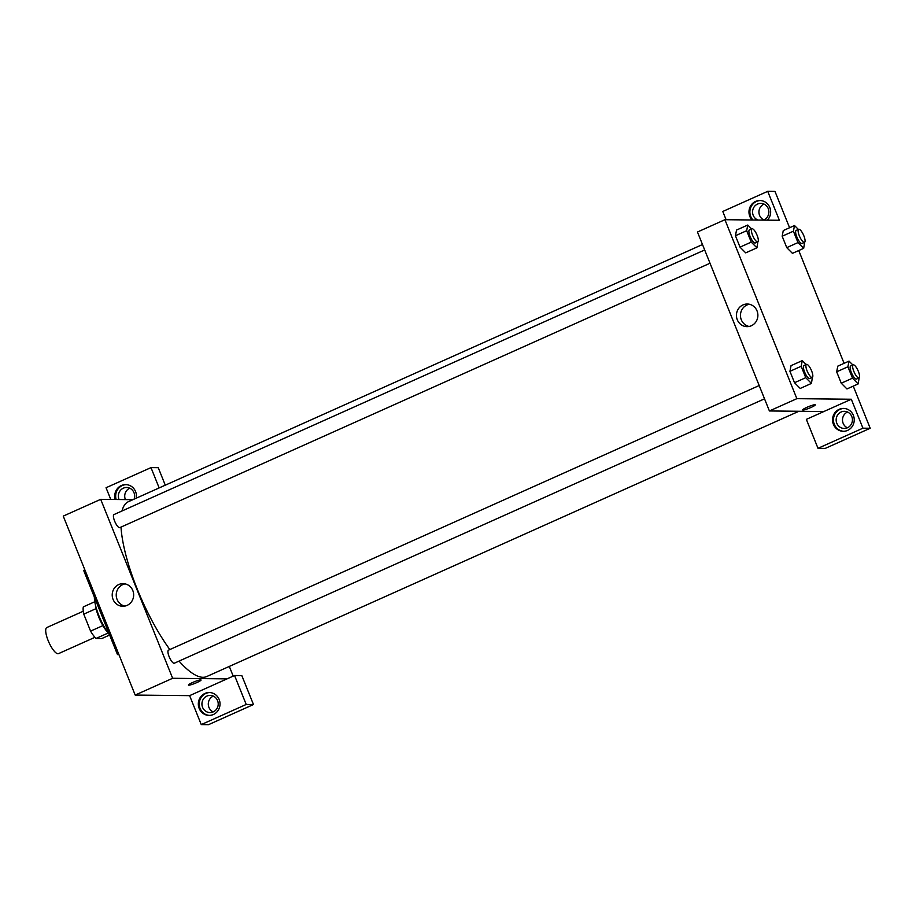 <?xml version="1.0" encoding="UTF-8"?>
<svg xmlns="http://www.w3.org/2000/svg" width="916" height="916" viewBox="0 0 916 916"><rect width="100%" height="100%" fill="white"/><g stroke="black" fill="none" stroke-linecap="round" stroke-linejoin="round"><path stroke-width="1.37" d="M83.253 611.224L46.819 627.54A14.301 4.156 65.9 0 0 48.491 641.418A14.301 4.156 65.9 0 0 57.948 653.749A14.301 4.156 65.9 0 0 58.51 653.635L94.943 637.318M102.913 625.605L90.581 631.124L83.757 614.144A19.476 5.668 65.9 0 1 83.333 606.873L94.795 601.743M109.634 635.04L101.882 638.509L96.031 638.452A19.476 5.668 65.9 0 1 90.581 631.124M108.18 633.013L96.031 638.452M107.733 632.395A20.015 5.817 -114.1 0 1 95.447 604.949M96.066 608.636L83.757 614.144M94.348 597.014A27.171 7.901 65.9 0 0 109.554 634.834M84.844 569.832L83.642 570.37L117.488 654.585L118.92 654.597M118.691 654.047L117.488 654.585M201.257 724.59L208.516 724.67L253.469 704.53L246.209 704.461L201.257 724.59L189.623 695.645L135.19 695.072L63.25 516.109L100.703 499.335L132.912 499.678M159.155 487.919L150.991 467.607L106.05 487.736L110.756 499.438M115.244 499.483A11.439 10.843 90.6 0 1 125.721 484.621A11.439 10.843 90.6 0 1 136.255 498.178M126.168 484.644A11.439 10.843 -89.4 0 0 116.149 499.495M119.057 499.529A8.576 8.141 90.6 0 1 126.591 487.495A8.576 8.141 90.6 0 1 134.102 499.14M125.412 499.598A8.576 8.141 90.6 0 1 129.763 488.205M150.991 467.607L158.25 467.687L165.281 485.171M199.184 708.434A11.439 10.843 90.6 0 1 209.295 692.53A11.439 10.843 90.6 0 1 220.023 704.083A11.439 10.843 90.6 0 1 209.054 715.407A11.439 10.843 90.6 0 1 199.184 708.434M189.623 695.645L234.565 675.504L246.209 704.461M209.753 692.542A11.439 10.843 -89.4 0 0 200.1 708.446A11.439 10.843 -89.4 0 0 209.512 715.396M206.913 696.08A8.576 8.141 90.6 0 1 218.065 702.309A8.576 8.141 90.6 0 1 209.993 712.556A8.576 8.141 90.6 0 1 206.913 696.08M213.176 711.904A8.576 8.141 90.6 0 1 213.336 696.114M234.565 675.504L241.824 675.584L253.469 704.53M132.809 590.545A11.313 10.729 90.6 0 1 122.813 606.278A11.313 10.729 90.6 0 1 112.21 594.85A11.313 10.729 90.6 0 1 123.053 583.652A11.313 10.729 90.6 0 1 132.809 590.545M227.076 678.87L172.643 678.287L135.19 695.072M172.643 678.287L100.703 499.335M125.057 583.87A11.313 10.729 -89.4 0 0 116.229 594.896A11.313 10.729 -89.4 0 0 124.828 606.094M229.309 666.424L233.202 676.123M188.444 685.065A6.79 0.859 158.1 0 0 196.906 682.546A6.79 0.859 -21.9 0 1 188.444 685.065A6.79 0.859 -21.9 0 1 194.432 681.733A6.79 0.859 -21.9 0 1 201.051 679.993A6.79 0.859 -21.9 0 1 196.906 682.557A6.79 0.859 158.1 0 0 201.051 679.993M764.517 398.826L174.326 663.207A7.145 2.084 -114.1 0 1 169.506 657.539A7.145 2.084 -114.1 0 1 168.475 650.165L759.181 385.544M710.014 263.236L119.813 527.627A7.145 2.084 -114.1 0 1 114.992 521.948A7.145 2.084 -114.1 0 1 113.973 514.574L704.679 249.965M798.889 411.273L206.684 676.558A95.791 27.858 -114.1 0 1 179.044 661.089M169.838 649.547A95.791 27.858 -114.1 0 1 120.992 527.089M122 510.979A95.791 27.858 -114.1 0 1 128.355 501.716L702.492 244.526M823.839 411.536L806.355 419.368L817.999 448.313L862.941 428.184L851.308 399.239L823.839 411.536L769.406 410.963L697.465 232.011L724.922 219.703L779.367 220.275L767.722 191.329L774.982 191.41L789.592 227.74M763.978 204.108A8.576 8.141 -89.4 0 0 763.818 219.897M847.552 412.005A8.576 8.141 -89.4 0 0 847.392 427.806M817.999 448.313L825.259 448.393L870.2 428.264L853.254 386.117M844.094 363.331L798.752 250.537M758.001 220.058A8.576 8.141 90.6 0 1 760.807 203.386A8.576 8.141 90.6 0 1 763.268 220.115M760.383 200.535A11.439 10.843 -89.4 0 0 750.731 216.439A11.439 10.843 -89.4 0 0 752.986 220M752.082 219.989A11.439 10.843 90.6 0 1 749.826 216.428A11.439 10.843 90.6 0 1 759.937 200.524A11.439 10.843 90.6 0 1 769.887 207.703A11.439 10.843 90.6 0 1 767.368 220.149M847.472 427.761A8.576 8.141 90.6 0 1 836.159 419.78A8.576 8.141 90.6 0 1 852.281 418.2A8.576 8.141 90.6 0 1 847.472 427.761M843.968 408.444A11.439 10.843 -89.4 0 0 834.304 424.348A11.439 10.843 -89.4 0 0 843.728 431.299M833.4 424.337A11.439 10.843 90.6 0 1 843.51 408.421A11.439 10.843 90.6 0 1 854.239 419.975A11.439 10.843 90.6 0 1 843.27 431.299A11.439 10.843 90.6 0 1 833.4 424.337M862.941 428.184L870.2 428.264M726.102 219.714L722.781 211.47L767.722 191.329M804.637 242.271L803.687 248.328L792.443 253.354L786.752 247.629L782.172 236.225L783.272 230.557L794.515 225.531L798.374 229.424M745.716 252.862L740.013 247.137L735.433 235.733L736.533 230.065L747.777 225.038L751.635 228.931M812.4 377.358L811.439 383.415L800.206 388.453L794.515 382.716L789.935 371.324L791.035 365.644L802.279 360.629L806.137 364.511M859.139 377.85L858.189 383.907L846.957 388.957L841.254 383.209L836.674 371.816L837.785 366.137M851.308 399.239L796.863 398.666L724.922 219.703M742.979 304.925A11.313 10.729 90.6 0 1 747.284 304.02A11.313 10.729 90.6 0 1 757.887 315.447A11.313 10.729 90.6 0 1 747.044 326.646A11.313 10.729 90.6 0 1 736.636 317.543A11.313 10.729 90.6 0 1 742.979 304.925M796.863 398.666L769.406 410.963M749.288 304.249A11.313 10.729 -89.4 0 0 746.998 304.971A11.313 10.729 -89.4 0 0 740.506 316.524A11.313 10.729 -89.4 0 0 749.059 326.462M802.691 409.91A6.79 0.859 158.1 0 0 811.141 407.391A6.79 0.859 -21.9 0 1 802.691 409.91A6.79 0.859 -21.9 0 1 808.668 406.578A6.79 0.859 -21.9 0 1 815.286 404.838A6.79 0.859 -21.9 0 1 811.141 407.402A6.79 0.859 158.1 0 0 815.286 404.838M811.439 383.415L805.748 377.678L801.168 366.285L802.279 360.629M806.435 364.373L803.939 365.495A7.145 2.084 65.9 0 0 804.775 372.434A7.145 2.084 65.9 0 0 809.504 378.606A7.145 2.084 65.9 0 0 809.79 378.548L812.286 377.426A7.145 2.084 65.9 0 0 811.255 370.053A7.145 2.084 65.9 0 0 806.435 364.373A7.145 2.084 65.9 0 0 807.271 371.312A7.145 2.084 65.9 0 0 812 377.484A7.145 2.084 65.9 0 0 812.286 377.426M805.748 377.678L794.515 382.716L789.935 371.324L791.046 365.656M801.168 366.285L789.935 371.324M757.887 241.778L756.937 247.835L751.246 242.099L746.666 230.706L747.777 225.038M751.933 228.794L749.437 229.916A7.145 2.084 65.9 0 0 750.273 236.855A7.145 2.084 65.9 0 0 755.002 243.015A7.145 2.084 65.9 0 0 755.276 242.958L757.772 241.847A7.145 2.084 65.9 0 0 756.753 234.473A7.145 2.084 65.9 0 0 751.933 228.794A7.145 2.084 65.9 0 0 752.769 235.733A7.145 2.084 65.9 0 0 757.498 241.893A7.145 2.084 65.9 0 0 757.772 241.847M756.937 247.835L745.704 252.862M751.246 242.099L740.013 247.137L735.433 235.733L736.544 230.076M746.666 230.706L735.433 235.733M858.189 383.907L852.498 378.182L847.907 366.778L849.029 361.122L852.888 365.003M853.185 364.877L850.678 365.988A7.145 2.084 65.9 0 0 851.514 372.926A7.145 2.084 65.9 0 0 856.254 379.098A7.145 2.084 65.9 0 0 856.529 379.041L859.025 377.919A7.145 2.084 65.9 0 0 857.994 370.545A7.145 2.084 65.9 0 0 853.185 364.877A7.145 2.084 65.9 0 0 854.01 371.804A7.145 2.084 65.9 0 0 858.75 377.976A7.145 2.084 65.9 0 0 859.025 377.919M849.029 361.122L837.785 366.148L836.674 371.816L841.254 383.209L852.498 378.182M847.907 366.778L836.674 371.816M803.687 248.328L797.985 242.591L793.405 231.198L794.515 225.531M798.672 229.286L796.176 230.408A7.145 2.084 65.9 0 0 797.012 237.347A7.145 2.084 65.9 0 0 801.74 243.507A7.145 2.084 65.9 0 0 802.027 243.45L804.523 242.339A7.145 2.084 65.9 0 0 803.492 234.965A7.145 2.084 65.9 0 0 798.672 229.286A7.145 2.084 65.9 0 0 799.508 236.225A7.145 2.084 65.9 0 0 804.248 242.397A7.145 2.084 65.9 0 0 804.523 242.339M797.985 242.591L786.752 247.629L782.172 236.225L783.283 230.569M793.405 231.198L782.172 236.225"/></g></svg>
